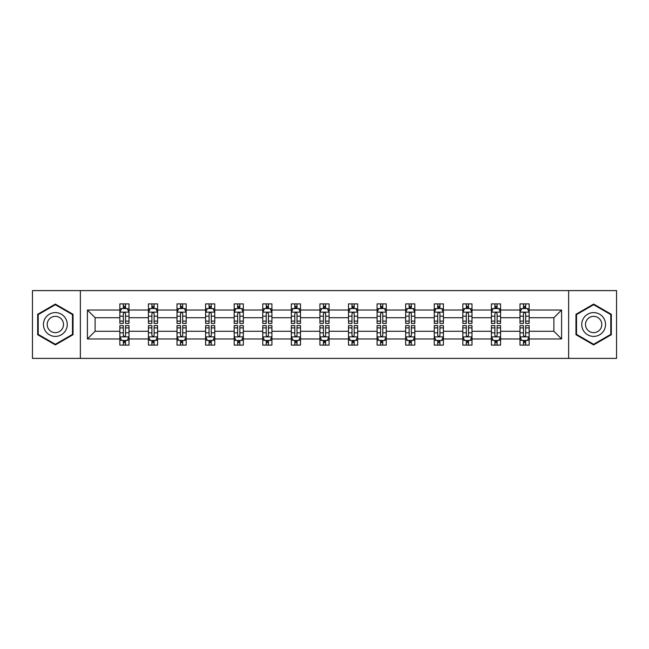 <?xml version="1.0" encoding="UTF-8"?>
<svg xmlns="http://www.w3.org/2000/svg" width="649" height="649" viewBox="0 0 649 649"><rect width="100%" height="100%" fill="white"/><g stroke="black" fill="none" stroke-linecap="round" stroke-linejoin="round"><path stroke-width="0.97" d="M568.638 358.394L616.55 358.394L616.55 290.606L568.638 290.606L568.638 358.394L80.362 358.394L80.362 290.606L32.45 290.606L32.45 358.394L80.362 358.394M529.154 338.973L529.154 331.282L553.889 331.282L561.588 338.973L529.154 338.973L529.154 345.114L525.674 345.114L525.674 340.441M568.638 290.606L80.362 290.606M519.995 338.973L500.574 338.973L500.574 331.282L519.995 331.282L519.995 345.114L529.154 345.114L529.154 340.222L527.434 340.222M500.574 338.973L500.574 345.114L497.093 345.114L497.093 340.441M491.415 338.973L471.993 338.973L471.993 331.282L491.415 331.282L491.415 345.114L500.574 345.114L500.574 340.222L498.854 340.222M471.993 338.973L471.993 345.114L468.513 345.114L468.513 340.441M462.826 338.973L443.405 338.973L443.405 331.282L462.826 331.282L462.826 345.114L471.993 345.114L471.993 340.222L470.265 340.222M443.405 338.973L443.405 345.114L439.925 345.114L439.925 340.441M434.246 338.973L414.825 338.973L414.825 331.282L434.246 331.282L434.246 345.114L443.405 345.114L443.405 340.222L441.685 340.222M414.825 338.973L414.825 345.114L411.344 345.114L411.344 340.441M405.666 338.973L386.244 338.973L386.244 331.282L405.666 331.282L405.666 345.114L414.825 345.114L414.825 340.222L413.105 340.222M386.244 338.973L386.244 345.114L382.764 345.114L382.764 340.441M377.085 338.973L357.664 338.973L357.664 331.282L377.085 331.282L377.085 345.114L386.244 345.114L386.244 340.222L384.524 340.222M357.664 338.973L357.664 345.114L354.184 345.114L354.184 340.441M348.505 338.973L329.084 338.973L329.084 331.282L348.505 331.282L348.505 345.114L357.664 345.114L357.664 340.222L355.944 340.222M329.084 338.973L329.084 345.114L325.603 345.114L325.603 340.441M319.916 338.973L300.495 338.973L300.495 331.282L319.916 331.282L319.916 345.114L329.084 345.114L329.084 340.222L327.356 340.222M300.495 338.973L300.495 345.114L297.015 345.114L297.015 340.441M291.336 338.973L271.915 338.973L271.915 331.282L291.336 331.282L291.336 345.114L300.495 345.114L300.495 340.222L298.775 340.222M271.915 338.973L271.915 345.114L268.435 345.114L268.435 340.441M262.756 338.973L243.334 338.973L243.334 331.282L262.756 331.282L262.756 345.114L271.915 345.114L271.915 340.222L270.195 340.222M243.334 338.973L243.334 345.114L239.854 345.114L239.854 340.441M234.175 338.973L214.754 338.973L214.754 331.282L234.175 331.282L234.175 345.114L243.334 345.114L243.334 340.222L241.615 340.222M214.754 338.973L214.754 345.114L211.274 345.114L211.274 340.441M205.595 338.973L186.174 338.973L186.174 331.282L205.595 331.282L205.595 345.114L214.754 345.114L214.754 340.222L213.026 340.222M186.174 338.973L186.174 345.114L182.685 345.114L182.685 340.441M177.007 338.973L157.585 338.973L157.585 331.282L177.007 331.282L177.007 345.114L186.174 345.114L186.174 340.222L184.446 340.222M157.585 338.973L157.585 345.114L154.105 345.114L154.105 340.441M148.426 338.973L129.005 338.973L129.005 331.282L148.426 331.282L148.426 345.114L157.585 345.114L157.585 340.222L155.865 340.222M129.005 338.973L129.005 345.114L125.525 345.114L125.525 340.441M119.846 338.973L87.412 338.973L87.412 310.027L119.846 310.027L119.846 317.718L95.111 317.718L95.111 331.282L119.846 331.282L119.846 345.114L129.005 345.114L129.005 340.222L127.285 340.222M121.566 308.778L119.846 308.778L119.846 303.886L119.846 310.027M123.326 308.559L123.326 303.886L119.846 303.886L129.005 303.886L129.005 310.027L148.426 310.027L148.426 303.886L157.585 303.886L157.585 310.027L177.007 310.027L177.007 303.886L186.174 303.886L186.174 310.027L205.595 310.027L205.595 303.886L214.754 303.886L214.754 310.027L234.175 310.027L234.175 303.886L243.334 303.886L243.334 310.027L262.756 310.027L262.756 303.886L271.915 303.886L271.915 310.027L291.336 310.027L291.336 303.886L300.495 303.886L300.495 310.027L319.916 310.027L319.916 303.886L329.084 303.886L329.084 310.027L348.505 310.027L348.505 303.886L357.664 303.886L357.664 310.027L377.085 310.027L377.085 303.886L386.244 303.886L386.244 310.027L405.666 310.027L405.666 303.886L414.825 303.886L414.825 310.027L434.246 310.027L434.246 303.886L443.405 303.886L443.405 310.027L462.826 310.027L462.826 303.886L471.993 303.886L471.993 310.027L491.415 310.027L491.415 303.886L500.574 303.886L500.574 310.027L519.995 310.027L519.995 303.886L529.154 303.886L529.154 310.027L561.588 310.027L561.588 338.973M519.995 310.027L519.995 317.718L500.574 317.718L500.574 310.027M491.415 310.027L491.415 317.718L471.993 317.718L471.993 310.027M462.826 310.027L462.826 317.718L443.405 317.718L443.405 310.027M434.246 310.027L434.246 317.718L414.825 317.718L414.825 310.027M405.666 310.027L405.666 317.718L386.244 317.718L386.244 310.027M377.085 310.027L377.085 317.718L357.664 317.718L357.664 310.027M348.505 310.027L348.505 317.718L329.084 317.718L329.084 310.027M319.916 310.027L319.916 317.718L300.495 317.718L300.495 310.027M291.336 310.027L291.336 317.718L271.915 317.718L271.915 310.027M262.756 310.027L262.756 317.718L243.334 317.718L243.334 310.027M234.175 310.027L234.175 317.718L214.754 317.718L214.754 310.027M205.595 310.027L205.595 317.718L186.174 317.718L186.174 310.027M177.007 310.027L177.007 317.718L157.585 317.718L157.585 310.027M148.426 310.027L148.426 317.718L129.005 317.718L129.005 310.027M87.412 310.027L95.111 317.718M553.889 331.282L553.889 317.718L529.154 317.718L529.154 310.027M523.475 308.47L525.674 308.47M494.895 308.47L497.093 308.47M466.315 308.47L468.513 308.47M437.726 308.47L439.925 308.47M409.146 308.47L411.344 308.47M380.565 308.47L382.764 308.47M351.985 308.47L354.184 308.47M323.397 308.47L325.603 308.47M294.816 308.47L297.015 308.47M266.236 308.47L268.435 308.47M237.656 308.47L239.854 308.47M209.075 308.47L211.274 308.47M180.487 308.47L182.685 308.47M151.907 308.47L154.105 308.47M123.326 308.47L125.525 308.47M123.326 340.53L125.525 340.53M151.907 340.53L154.105 340.53M180.487 340.53L182.685 340.53M209.075 340.53L211.274 340.53M237.656 340.53L239.854 340.53M266.236 340.53L268.435 340.53M294.816 340.53L297.015 340.53M323.397 340.53L325.603 340.53M351.985 340.53L354.184 340.53M380.565 340.53L382.764 340.53M409.146 340.53L411.344 340.53M437.726 340.53L439.925 340.53M466.315 340.53L468.513 340.53M494.895 340.53L497.093 340.53M523.475 340.53L525.674 340.53M95.111 331.282L87.412 338.973M561.588 310.027L553.889 317.718M73.037 314.294L55.352 304.081L37.674 314.294L37.674 334.706L55.352 344.919L73.037 334.706L73.037 314.294M575.963 314.294L575.963 334.706L593.648 344.919L611.326 334.706L611.326 314.294L593.648 304.081L575.963 314.294M125.525 306.271L123.326 306.271M119.846 321.101L119.846 323.397L123.326 323.397L123.326 321.101L119.846 321.101L119.846 317.718M129.005 317.718L129.005 323.397L125.525 323.397L125.525 313.597C124.795 312.185 124.056 312.185 123.326 313.597L123.326 321.101M127.285 308.778L129.005 308.778L129.005 303.886L125.525 303.886L125.525 308.559M129.005 312.226L127.172 308.559L121.679 308.559L119.846 312.226M123.326 342.729L125.525 342.729M129.005 327.899L129.005 325.603L125.525 325.603L125.525 327.899L129.005 327.899L129.005 331.282M119.846 331.282L119.846 325.603L123.326 325.603L123.326 335.403C124.056 336.815 124.795 336.815 125.525 335.403L125.525 327.899M121.566 340.222L119.846 340.222L119.846 345.114L123.326 345.114L123.326 340.441M119.846 336.774L121.679 340.441L127.172 340.441L129.005 336.774M154.105 306.271L151.907 306.271M150.146 308.778L148.426 308.778L148.426 303.886L151.907 303.886L151.907 308.559M148.426 321.101L148.426 323.397L151.907 323.397L151.907 321.101L148.426 321.101L148.426 317.718M157.585 317.718L157.585 323.397L154.105 323.397L154.105 313.597C153.375 312.185 152.645 312.185 151.907 313.597L151.907 321.101M155.865 308.778L157.585 308.778L157.585 303.886L154.105 303.886L154.105 308.559M157.585 312.226L155.752 308.559L150.26 308.559L148.426 312.226M182.685 306.271L180.487 306.271M178.735 308.778L177.007 308.778L177.007 303.886L180.487 303.886L180.487 308.559M177.007 321.101L177.007 323.397L180.487 323.397L180.487 321.101L177.007 321.101L177.007 317.718M186.174 317.718L186.174 323.397L182.685 323.397L182.685 313.597C181.955 312.185 181.225 312.185 180.487 313.597L180.487 321.101M184.446 308.778L186.174 308.778L186.174 303.886L182.685 303.886L182.685 308.559M186.174 312.226L184.34 308.559L178.84 308.559L177.007 312.226M151.907 342.729L154.105 342.729M157.585 327.899L157.585 325.603L154.105 325.603L154.105 327.899L157.585 327.899L157.585 331.282M148.426 331.282L148.426 325.603L151.907 325.603L151.907 335.403C152.637 336.815 153.375 336.815 154.105 335.403L154.105 327.899M150.146 340.222L148.426 340.222L148.426 345.114L151.907 345.114L151.907 340.441M148.426 336.774L150.26 340.441L155.752 340.441L157.585 336.774M180.487 342.729L182.685 342.729M186.174 327.899L186.174 325.603L182.685 325.603L182.685 327.899L186.174 327.899L186.174 331.282M177.007 331.282L177.007 325.603L180.487 325.603L180.487 335.403C181.225 336.815 181.955 336.815 182.685 335.403L182.685 327.899M178.735 340.222L177.007 340.222L177.007 345.114L180.487 345.114L180.487 340.441M177.007 336.774L178.84 340.441L184.34 340.441L186.174 336.774M45.041 318.545A11.909 11.909 0 0 0 49.397 334.811A11.909 11.909 0 0 0 65.663 330.455A11.909 11.909 0 0 0 61.306 314.189A11.909 11.909 0 0 0 45.041 318.545M48.294 320.419A8.153 8.153 0 0 0 51.279 331.558A8.153 8.153 0 0 0 62.409 328.581A8.153 8.153 0 0 0 59.432 317.442A8.153 8.153 0 0 0 48.294 320.419M72.485 314.611L72.485 334.389L55.352 344.278L38.218 334.389L38.218 314.611L55.352 304.722L72.485 314.611M583.337 318.545A11.909 11.909 0 0 0 587.694 334.811A11.909 11.909 0 0 0 603.959 330.455A11.909 11.909 0 0 0 599.603 314.189A11.909 11.909 0 0 0 583.337 318.545M586.591 320.419A8.153 8.153 0 0 0 589.568 331.558A8.153 8.153 0 0 0 600.706 328.581A8.153 8.153 0 0 0 597.721 317.442A8.153 8.153 0 0 0 586.591 320.419M610.782 314.611L610.782 334.389L593.648 344.278L576.515 334.389L576.515 314.611L593.648 304.722L610.782 314.611M211.274 306.271L209.075 306.271M207.315 308.778L205.595 308.778L205.595 303.886L209.075 303.886L209.075 308.559M205.595 321.101L205.595 323.397L209.075 323.397L209.075 321.101L205.595 321.101L205.595 317.718M214.754 317.718L214.754 323.397L211.274 323.397L211.274 313.597C210.536 312.185 209.805 312.185 209.075 313.597L209.075 321.101M213.026 308.778L214.754 308.778L214.754 303.886L211.274 303.886L211.274 308.559M214.754 312.226L212.921 308.559L207.42 308.559L205.595 312.226M209.075 342.729L211.274 342.729M214.754 327.899L214.754 325.603L211.274 325.603L211.274 327.899L214.754 327.899L214.754 331.282M205.595 331.282L205.595 325.603L209.075 325.603L209.075 335.403C209.805 336.815 210.536 336.815 211.274 335.403L211.274 327.899M207.315 340.222L205.595 340.222L205.595 345.114L209.075 345.114L209.075 340.441M205.595 336.774L207.42 340.441L212.921 340.441L214.754 336.774M239.854 306.271L237.656 306.271M235.895 308.778L234.175 308.778L234.175 303.886L237.656 303.886L237.656 308.559M234.175 321.101L234.175 323.397L237.656 323.397L237.656 321.101L234.175 321.101L234.175 317.718M243.334 317.718L243.334 323.397L239.854 323.397L239.854 313.597C239.124 312.185 238.386 312.185 237.656 313.597L237.656 321.101M241.615 308.778L243.334 308.778L243.334 303.886L239.854 303.886L239.854 308.559M243.334 312.226L241.501 308.559L236.009 308.559L234.175 312.226M237.656 342.729L239.854 342.729M243.334 327.899L243.334 325.603L239.854 325.603L239.854 327.899L243.334 327.899L243.334 331.282M234.175 331.282L234.175 325.603L237.656 325.603L237.656 335.403C238.386 336.815 239.116 336.815 239.854 335.403L239.854 327.899M235.895 340.222L234.175 340.222L234.175 345.114L237.656 345.114L237.656 340.441M234.175 336.774L236.009 340.441L241.501 340.441L243.334 336.774M268.435 306.271L266.236 306.271M264.476 308.778L262.756 308.778L262.756 303.886L266.236 303.886L266.236 308.559M262.756 321.101L262.756 323.397L266.236 323.397L266.236 321.101L262.756 321.101L262.756 317.718M271.915 317.718L271.915 323.397L268.435 323.397L268.435 313.597C267.704 312.185 266.974 312.185 266.236 313.597L266.236 321.101M270.195 308.778L271.915 308.778L271.915 303.886L268.435 303.886L268.435 308.559M271.915 312.226L270.081 308.559L264.589 308.559L262.756 312.226M266.236 342.729L268.435 342.729M271.915 327.899L271.915 325.603L268.435 325.603L268.435 327.899L271.915 327.899L271.915 331.282M262.756 331.282L262.756 325.603L266.236 325.603L266.236 335.403C266.966 336.815 267.704 336.815 268.435 335.403L268.435 327.899M264.476 340.222L262.756 340.222L262.756 345.114L266.236 345.114L266.236 340.441M262.756 336.774L264.589 340.441L270.081 340.441L271.915 336.774M297.015 306.271L294.816 306.271M293.056 308.778L291.336 308.778L291.336 303.886L294.816 303.886L294.816 308.559M291.336 321.101L291.336 323.397L294.816 323.397L294.816 321.101L291.336 321.101L291.336 317.718M300.495 317.718L300.495 323.397L297.015 323.397L297.015 313.597C296.285 312.185 295.555 312.185 294.816 313.597L294.816 321.101M298.775 308.778L300.495 308.778L300.495 303.886L297.015 303.886L297.015 308.559M300.495 312.226L298.67 308.559L293.17 308.559L291.336 312.226M294.816 342.729L297.015 342.729M300.495 327.899L300.495 325.603L297.015 325.603L297.015 327.899L300.495 327.899L300.495 331.282M291.336 331.282L291.336 325.603L294.816 325.603L294.816 335.403C295.546 336.815 296.285 336.815 297.015 335.403L297.015 327.899M293.056 340.222L291.336 340.222L291.336 345.114L294.816 345.114L294.816 340.441M291.336 336.774L293.17 340.441L298.67 340.441L300.495 336.774M325.603 306.271L323.397 306.271M321.644 308.778L319.916 308.778L319.916 303.886L323.397 303.886L323.397 308.559M319.916 321.101L319.916 323.397L323.397 323.397L323.397 321.101L319.916 321.101L319.916 317.718M329.084 317.718L329.084 323.397L325.603 323.397L325.603 313.597C324.865 312.185 324.135 312.185 323.397 313.597L323.397 321.101M327.356 308.778L329.084 308.778L329.084 303.886L325.603 303.886L325.603 308.559M329.084 312.226L327.25 308.559L321.75 308.559L319.916 312.226M323.397 342.729L325.603 342.729M329.084 327.899L329.084 325.603L325.603 325.603L325.603 327.899L329.084 327.899L329.084 331.282M319.916 331.282L319.916 325.603L323.397 325.603L323.397 335.403C324.135 336.815 324.865 336.815 325.603 335.403L325.603 327.899M321.644 340.222L319.916 340.222L319.916 345.114L323.397 345.114L323.397 340.441M319.916 336.774L321.75 340.441L327.25 340.441L329.084 336.774M354.184 306.271L351.985 306.271M350.225 308.778L348.505 308.778L348.505 303.886L351.985 303.886L351.985 308.559M348.505 321.101L348.505 323.397L351.985 323.397L351.985 321.101L348.505 321.101L348.505 317.718M357.664 317.718L357.664 323.397L354.184 323.397L354.184 313.597C353.454 312.185 352.715 312.185 351.985 313.597L351.985 321.101M355.944 308.778L357.664 308.778L357.664 303.886L354.184 303.886L354.184 308.559M357.664 312.226L355.83 308.559L350.33 308.559L348.505 312.226M351.985 342.729L354.184 342.729M357.664 327.899L357.664 325.603L354.184 325.603L354.184 327.899L357.664 327.899L357.664 331.282M348.505 331.282L348.505 325.603L351.985 325.603L351.985 335.403C352.715 336.815 353.445 336.815 354.184 335.403L354.184 327.899M350.225 340.222L348.505 340.222L348.505 345.114L351.985 345.114L351.985 340.441M348.505 336.774L350.33 340.441L355.83 340.441L357.664 336.774M382.764 306.271L380.565 306.271M378.805 308.778L377.085 308.778L377.085 303.886L380.565 303.886L380.565 308.559M377.085 321.101L377.085 323.397L380.565 323.397L380.565 321.101L377.085 321.101L377.085 317.718M386.244 317.718L386.244 323.397L382.764 323.397L382.764 313.597C382.034 312.185 381.296 312.185 380.565 313.597L380.565 321.101M384.524 308.778L386.244 308.778L386.244 303.886L382.764 303.886L382.764 308.559M386.244 312.226L384.411 308.559L378.919 308.559L377.085 312.226M411.344 306.271L409.146 306.271M407.385 308.778L405.666 308.778L405.666 303.886L409.146 303.886L409.146 308.559M405.666 321.101L405.666 323.397L409.146 323.397L409.146 321.101L405.666 321.101L405.666 317.718M414.825 317.718L414.825 323.397L411.344 323.397L411.344 313.597C410.614 312.185 409.884 312.185 409.146 313.597L409.146 321.101M413.105 308.778L414.825 308.778L414.825 303.886L411.344 303.886L411.344 308.559M414.825 312.226L412.991 308.559L407.499 308.559L405.666 312.226M439.925 306.271L437.726 306.271M435.974 308.778L434.246 308.778L434.246 303.886L437.726 303.886L437.726 308.559M434.246 321.101L434.246 323.397L437.726 323.397L437.726 321.101L434.246 321.101L434.246 317.718M443.405 317.718L443.405 323.397L439.925 323.397L439.925 313.597C439.195 312.185 438.464 312.185 437.726 313.597L437.726 321.101M441.685 308.778L443.405 308.778L443.405 303.886L439.925 303.886L439.925 308.559M443.405 312.226L441.58 308.559L436.079 308.559L434.246 312.226M380.565 342.729L382.764 342.729M386.244 327.899L386.244 325.603L382.764 325.603L382.764 327.899L386.244 327.899L386.244 331.282M377.085 331.282L377.085 325.603L380.565 325.603L380.565 335.403C381.296 336.815 382.026 336.815 382.764 335.403L382.764 327.899M378.805 340.222L377.085 340.222L377.085 345.114L380.565 345.114L380.565 340.441M377.085 336.774L378.919 340.441L384.411 340.441L386.244 336.774M409.146 342.729L411.344 342.729M414.825 327.899L414.825 325.603L411.344 325.603L411.344 327.899L414.825 327.899L414.825 331.282M405.666 331.282L405.666 325.603L409.146 325.603L409.146 335.403C409.876 336.815 410.614 336.815 411.344 335.403L411.344 327.899M407.385 340.222L405.666 340.222L405.666 345.114L409.146 345.114L409.146 340.441M405.666 336.774L407.499 340.441L412.991 340.441L414.825 336.774M437.726 342.729L439.925 342.729M443.405 327.899L443.405 325.603L439.925 325.603L439.925 327.899L443.405 327.899L443.405 331.282M434.246 331.282L434.246 325.603L437.726 325.603L437.726 335.403C438.464 336.815 439.195 336.815 439.925 335.403L439.925 327.899M435.974 340.222L434.246 340.222L434.246 345.114L437.726 345.114L437.726 340.441M434.246 336.774L436.079 340.441L441.58 340.441L443.405 336.774M468.513 306.271L466.315 306.271M464.554 308.778L462.826 308.778L462.826 303.886L466.315 303.886L466.315 308.559M462.826 321.101L462.826 323.397L466.315 323.397L466.315 321.101L462.826 321.101L462.826 317.718M471.993 317.718L471.993 323.397L468.513 323.397L468.513 313.597C467.775 312.185 467.045 312.185 466.315 313.597L466.315 321.101M470.265 308.778L471.993 308.778L471.993 303.886L468.513 303.886L468.513 308.559M471.993 312.226L470.16 308.559L464.66 308.559L462.826 312.226M466.315 342.729L468.513 342.729M471.993 327.899L471.993 325.603L468.513 325.603L468.513 327.899L471.993 327.899L471.993 331.282M462.826 331.282L462.826 325.603L466.315 325.603L466.315 335.403C467.045 336.815 467.775 336.815 468.513 335.403L468.513 327.899M464.554 340.222L462.826 340.222L462.826 345.114L466.315 345.114L466.315 340.441M462.826 336.774L464.66 340.441L470.16 340.441L471.993 336.774M497.093 306.271L494.895 306.271M493.135 308.778L491.415 308.778L491.415 303.886L494.895 303.886L494.895 308.559M491.415 321.101L491.415 323.397L494.895 323.397L494.895 321.101L491.415 321.101L491.415 317.718M500.574 317.718L500.574 323.397L497.093 323.397L497.093 313.597C496.363 312.185 495.625 312.185 494.895 313.597L494.895 321.101M498.854 308.778L500.574 308.778L500.574 303.886L497.093 303.886L497.093 308.559M500.574 312.226L498.74 308.559L493.248 308.559L491.415 312.226M494.895 342.729L497.093 342.729M500.574 327.899L500.574 325.603L497.093 325.603L497.093 327.899L500.574 327.899L500.574 331.282M491.415 331.282L491.415 325.603L494.895 325.603L494.895 335.403C495.625 336.815 496.355 336.815 497.093 335.403L497.093 327.899M493.135 340.222L491.415 340.222L491.415 345.114L494.895 345.114L494.895 340.441M491.415 336.774L493.248 340.441L498.74 340.441L500.574 336.774M525.674 306.271L523.475 306.271M521.715 308.778L519.995 308.778L519.995 303.886L523.475 303.886L523.475 308.559M519.995 321.101L519.995 323.397L523.475 323.397L523.475 321.101L519.995 321.101L519.995 317.718M529.154 317.718L529.154 323.397L525.674 323.397L525.674 313.597C524.944 312.185 524.205 312.185 523.475 313.597L523.475 321.101M527.434 308.778L529.154 308.778L529.154 303.886L525.674 303.886L525.674 308.559M529.154 312.226L527.321 308.559L521.828 308.559L519.995 312.226M523.475 342.729L525.674 342.729M529.154 327.899L529.154 325.603L525.674 325.603L525.674 327.899L529.154 327.899L529.154 331.282M519.995 331.282L519.995 325.603L523.475 325.603L523.475 335.403C524.205 336.815 524.944 336.815 525.674 335.403L525.674 327.899M521.715 340.222L519.995 340.222L519.995 345.114L523.475 345.114L523.475 340.441M519.995 336.774L521.828 340.441L527.321 340.441L529.154 336.774M128.956 312.137L119.895 312.137M129.005 321.101L125.525 321.101M123.326 316.193L119.846 316.193M129.005 316.193L125.525 316.193M125.525 307.439L123.326 307.439M119.895 336.863L128.956 336.863M119.846 327.899L123.326 327.899M125.525 332.807L129.005 332.807M119.846 332.807L123.326 332.807M123.326 341.561L125.525 341.561M157.545 312.137L148.475 312.137M157.585 321.101L154.105 321.101M151.907 316.193L148.426 316.193M157.585 316.193L154.105 316.193M154.105 307.439L151.907 307.439M186.125 312.137L177.055 312.137M186.174 321.101L182.685 321.101M180.487 316.193L177.007 316.193M186.174 316.193L182.685 316.193M182.685 307.439L180.487 307.439M148.475 336.863L157.545 336.863M148.426 327.899L151.907 327.899M154.105 332.807L157.585 332.807M148.426 332.807L151.907 332.807M151.907 341.561L154.105 341.561M177.055 336.863L186.125 336.863M177.007 327.899L180.487 327.899M182.685 332.807L186.174 332.807M177.007 332.807L180.487 332.807M180.487 341.561L182.685 341.561M214.705 312.137L205.636 312.137M214.754 321.101L211.274 321.101M209.075 316.193L205.595 316.193M214.754 316.193L211.274 316.193M211.274 307.439L209.075 307.439M205.636 336.863L214.705 336.863M205.595 327.899L209.075 327.899M211.274 332.807L214.754 332.807M205.595 332.807L209.075 332.807M209.075 341.561L211.274 341.561M243.286 312.137L234.216 312.137M243.334 321.101L239.854 321.101M237.656 316.193L234.175 316.193M243.334 316.193L239.854 316.193M239.854 307.439L237.656 307.439M234.216 336.863L243.286 336.863M234.175 327.899L237.656 327.899M239.854 332.807L243.334 332.807M234.175 332.807L237.656 332.807M237.656 341.561L239.854 341.561M271.874 312.137L262.804 312.137M271.915 321.101L268.435 321.101M266.236 316.193L262.756 316.193M271.915 316.193L268.435 316.193M268.435 307.439L266.236 307.439M262.804 336.863L271.874 336.863M262.756 327.899L266.236 327.899M268.435 332.807L271.915 332.807M262.756 332.807L266.236 332.807M266.236 341.561L268.435 341.561M300.455 312.137L291.385 312.137M300.495 321.101L297.015 321.101M294.816 316.193L291.336 316.193M300.495 316.193L297.015 316.193M297.015 307.439L294.816 307.439M291.385 336.863L300.455 336.863M291.336 327.899L294.816 327.899M297.015 332.807L300.495 332.807M291.336 332.807L294.816 332.807M294.816 341.561L297.015 341.561M329.035 312.137L319.965 312.137M329.084 321.101L325.603 321.101M323.397 316.193L319.916 316.193M329.084 316.193L325.603 316.193M325.603 307.439L323.397 307.439M319.965 336.863L329.035 336.863M319.916 327.899L323.397 327.899M325.603 332.807L329.084 332.807M319.916 332.807L323.397 332.807M323.397 341.561L325.603 341.561M357.615 312.137L348.545 312.137M357.664 321.101L354.184 321.101M351.985 316.193L348.505 316.193M357.664 316.193L354.184 316.193M354.184 307.439L351.985 307.439M348.545 336.863L357.615 336.863M348.505 327.899L351.985 327.899M354.184 332.807L357.664 332.807M348.505 332.807L351.985 332.807M351.985 341.561L354.184 341.561M386.196 312.137L377.126 312.137M386.244 321.101L382.764 321.101M380.565 316.193L377.085 316.193M386.244 316.193L382.764 316.193M382.764 307.439L380.565 307.439M414.784 312.137L405.714 312.137M414.825 321.101L411.344 321.101M409.146 316.193L405.666 316.193M414.825 316.193L411.344 316.193M411.344 307.439L409.146 307.439M443.364 312.137L434.295 312.137M443.405 321.101L439.925 321.101M437.726 316.193L434.246 316.193M443.405 316.193L439.925 316.193M439.925 307.439L437.726 307.439M377.126 336.863L386.196 336.863M377.085 327.899L380.565 327.899M382.764 332.807L386.244 332.807M377.085 332.807L380.565 332.807M380.565 341.561L382.764 341.561M405.714 336.863L414.784 336.863M405.666 327.899L409.146 327.899M411.344 332.807L414.825 332.807M405.666 332.807L409.146 332.807M409.146 341.561L411.344 341.561M434.295 336.863L443.364 336.863M434.246 327.899L437.726 327.899M439.925 332.807L443.405 332.807M434.246 332.807L437.726 332.807M437.726 341.561L439.925 341.561M471.945 312.137L462.875 312.137M471.993 321.101L468.513 321.101M466.315 316.193L462.826 316.193M471.993 316.193L468.513 316.193M468.513 307.439L466.315 307.439M462.875 336.863L471.945 336.863M462.826 327.899L466.315 327.899M468.513 332.807L471.993 332.807M462.826 332.807L466.315 332.807M466.315 341.561L468.513 341.561M500.525 312.137L491.455 312.137M500.574 321.101L497.093 321.101M494.895 316.193L491.415 316.193M500.574 316.193L497.093 316.193M497.093 307.439L494.895 307.439M491.455 336.863L500.525 336.863M491.415 327.899L494.895 327.899M497.093 332.807L500.574 332.807M491.415 332.807L494.895 332.807M494.895 341.561L497.093 341.561M529.105 312.137L520.044 312.137M529.154 321.101L525.674 321.101M523.475 316.193L519.995 316.193M529.154 316.193L525.674 316.193M525.674 307.439L523.475 307.439M520.044 336.863L529.105 336.863M519.995 327.899L523.475 327.899M525.674 332.807L529.154 332.807M519.995 332.807L523.475 332.807M523.475 341.561L525.674 341.561"/></g></svg>
